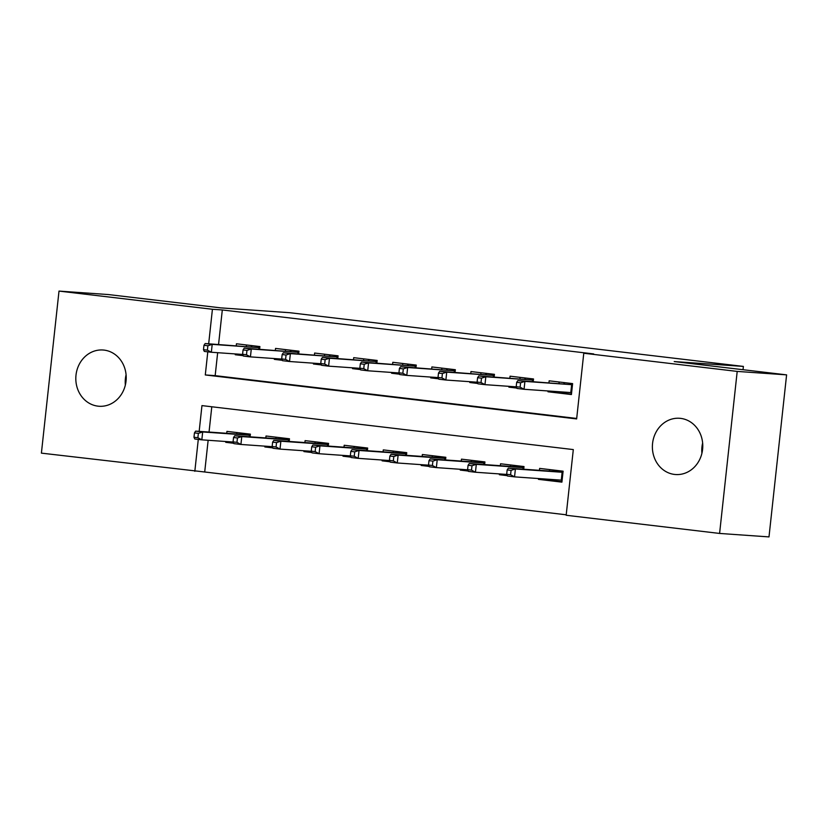 <?xml version="1.0" encoding="UTF-8"?>
<svg xmlns="http://www.w3.org/2000/svg" width="828" height="828" viewBox="0 0 828 828"><rect width="100%" height="100%" fill="white"/><g stroke="black" fill="none" stroke-linecap="round" stroke-linejoin="round"><path stroke-width="1.24" d="M104.059 350.099A28.193 25.182 94 0 1 126.094 380.497A28.193 25.182 94 0 1 99.039 406.258A28.193 25.182 94 0 1 97.973 406.155A28.193 25.182 94 0 1 75.938 375.767A28.193 25.182 94 0 1 102.993 350.006A28.193 25.182 94 0 1 104.059 350.099M680.626 418.378A28.193 25.182 94 0 1 702.651 448.766A28.193 25.182 94 0 1 675.607 474.527A28.193 25.182 94 0 1 674.53 474.434A28.193 25.182 94 0 1 652.505 444.036A28.193 25.182 94 0 1 679.55 418.275A28.193 25.182 94 0 1 680.626 418.378M208.149 440.279L204.702 471.991L41.4 453.133L59.005 291.094L108.406 294.561L220.786 307.871L289.955 312.725L743.389 366.421L674.22 361.567L786.6 374.867L768.995 536.906L719.594 533.439L566.166 515.264L573.307 449.583L201.96 405.606L199.165 431.367M204.702 471.991L566.217 514.799M259.609 349.24L259.899 346.57L236.446 343.786L236.239 345.721M298.701 353.866L298.991 351.196L275.538 348.422L275.331 350.347M337.793 358.503L338.083 355.823L314.63 353.049L314.412 354.974M376.875 363.13L377.164 360.449L353.711 357.675L353.504 359.6M415.966 367.756L416.256 365.086L392.803 362.302L392.596 364.227M455.058 372.383L455.348 369.712L431.895 366.939L431.688 368.864M494.14 377.009L494.44 374.339L470.977 371.565L470.77 373.49M533.232 381.646L533.522 378.965L510.069 376.191L509.862 378.117M548.519 480.054L538.459 479.35L561.912 482.134L563.102 471.184L539.649 468.4L539.432 470.335M507.15 475.272L499.367 474.723L507.336 475.665M521.681 477.363L522.83 477.445M468.058 470.646L460.275 470.097L468.244 471.039M482.6 472.736L483.738 472.819M428.966 466.009L421.193 465.471L429.152 466.412M443.508 468.11L444.646 468.193M389.884 461.382L382.101 460.834L390.071 461.786M404.416 463.483L405.554 463.556M350.793 456.756L343.009 456.207L350.979 457.149M365.334 458.857L366.473 458.929M311.701 452.129L303.917 451.581L311.887 452.523M326.242 454.22L327.381 454.303M272.619 447.493L264.836 446.954L272.805 447.896M287.15 449.594L288.289 449.676M211.792 406.776L209.039 432.061M538.542 478.553L538.459 479.35M523.72 469.228L524.01 466.557L500.557 463.773L500.35 465.698M499.45 473.916L499.367 474.723M484.628 464.601L484.918 461.921L461.465 459.147L461.258 461.072M460.368 469.29L460.275 470.097M445.536 459.975L445.837 457.294L422.373 454.52L422.166 456.445M421.276 464.663L421.193 465.471M406.455 455.338L406.745 452.668L383.292 449.894L383.085 451.819M382.184 460.037L382.101 460.834M367.363 450.711L367.653 448.041L344.2 445.257L343.993 447.182M343.102 455.41L343.009 456.207M328.271 446.085L328.561 443.404L305.108 440.631L304.901 442.556M304.011 450.774L303.917 451.581M289.189 441.459L289.479 438.778L266.026 436.004L265.809 437.929M264.919 446.147L264.836 446.954M250.097 436.822L250.387 434.151L226.934 431.378L226.727 433.303M249.207 445.05L248.058 444.967M225.827 441.521L225.744 442.328L233.713 443.27M207.797 351.828L205.292 374.949L576.64 418.927L583.771 353.235L593.655 353.929L222.308 309.962L218.561 344.479M217.66 352.697L215.166 375.643L576.681 418.45M548.053 390.961L547.97 391.768L571.423 394.542L572.614 383.602L549.161 380.818L548.954 382.743M532.342 389.864L531.203 389.781M508.972 386.334L508.878 387.142L516.848 388.084M493.25 385.237L492.111 385.155M469.88 381.708L469.797 382.515L477.756 383.457M454.158 380.601L453.019 380.528M430.788 377.082L430.705 377.878L438.674 378.82M415.076 375.974L413.938 375.891M391.706 372.455L391.613 373.252L399.582 374.194M375.984 371.348L374.846 371.265M352.614 367.818L352.521 368.626L360.49 369.567M336.892 366.721L335.754 366.638M313.522 363.192L313.439 363.999L321.409 364.941M297.811 362.095L296.662 362.012M274.43 358.565L274.347 359.362L282.317 360.315M258.719 357.458L257.58 357.385M235.349 353.939L235.255 354.736L243.225 355.678M743.026 369.712L743.389 366.421M786.6 374.867L737.199 371.41L719.594 533.439M59.005 291.094L212.423 309.268L208.677 343.786M222.308 309.962L212.423 309.268M583.771 353.235L737.199 371.41M198.285 439.42L194.828 471.298M215.166 375.643L205.292 374.949M558.041 392.472L547.97 391.768M233.527 442.866L225.744 442.328M516.662 387.69L508.878 387.142M477.57 383.053L469.797 382.515M438.488 378.427L430.705 377.878M399.396 373.801L391.613 373.252M360.304 369.174L352.521 368.626M321.223 364.537L313.439 363.999M282.131 359.911L274.347 359.362M243.039 355.284L235.255 354.736M701.916 453.268A28.193 25.182 94 0 1 702.641 443.001M125.359 384.999A28.193 25.182 94 0 1 126.084 374.732M563.04 392.017L562.916 393.145L558.031 392.565L558.124 391.675M559.014 383.447L559.179 382.008M563.93 383.799L564.065 382.588M563.558 392.058L562.916 393.145L571.465 394.159M520.584 382.784L516.682 382.319L516.206 386.697L520.108 387.162L520.584 382.784L524.911 381.397L517.873 380.569L571.651 384.678L572.552 384.14M520.108 387.162L524.052 389.284L570.792 392.565L571.651 384.678L524.911 381.397L524.052 389.284L517.024 388.446L516.206 386.697M517.873 380.569L516.682 382.319M570.792 392.565L571.558 393.269M564.23 382.608L564.613 383.84M549.657 469.59L549.502 471.039M548.612 479.257L548.509 480.157L553.394 480.726L553.518 479.598M561.953 481.741L553.394 480.726L554.046 479.64M554.418 471.38L554.543 470.169M507.16 469.911L506.684 474.289L510.597 474.744L511.073 470.366L507.16 469.911L508.361 468.151L515.399 468.979L514.54 476.866L561.28 480.147L562.129 472.26L555.102 471.432L554.719 470.19M511.073 470.366L515.399 468.979L562.129 472.26L563.04 471.722M508.361 468.151L555.102 471.432M510.597 474.744L514.54 476.866L507.502 476.028L506.684 474.289M562.046 480.851L561.28 480.147M519.932 378.82L520.087 377.382M524.838 379.172L524.973 377.951M481.503 378.158L477.59 377.692L477.114 382.07L481.027 382.536L481.503 378.158L485.819 376.771L478.791 375.933L532.559 380.052L533.47 379.514M532.394 381.584L532.559 380.052L485.819 376.771L484.97 384.647L516.268 386.852M481.027 382.536L484.97 384.647L477.932 383.819L477.114 382.07M478.791 375.933L477.59 377.692M525.138 377.972L525.521 379.214M480.84 374.194L480.996 372.745M485.746 374.535L485.881 373.324M442.411 373.531L438.498 373.066L438.022 377.444L441.935 377.91L442.411 373.531L446.737 372.145L439.699 371.306L493.467 375.415L494.378 374.887M493.302 376.957L493.467 375.415L446.737 372.145L445.878 380.021L477.187 382.215M441.935 377.91L445.878 380.021L438.84 379.193L438.022 377.444M439.699 371.306L438.498 373.066M486.046 373.345L486.44 374.587M441.748 369.567L441.904 368.118M446.665 369.909L446.789 368.698M403.319 368.895L399.417 368.439L398.941 372.817L402.843 373.273L403.319 368.895L407.645 367.508L400.607 366.68L454.386 370.789L455.286 370.251M454.22 372.331L454.386 370.789L407.645 367.508L406.786 375.394L438.095 377.589M402.843 373.273L406.786 375.394L399.748 374.566L398.941 372.817M400.607 366.68L399.417 368.439M446.965 368.719L447.348 369.961M402.667 364.941L402.822 363.492M407.573 365.283L407.707 364.072M364.237 364.268L360.325 363.802L359.849 368.191L363.761 368.646L364.237 364.268L368.553 362.881L361.515 362.053L415.294 366.162L416.194 365.624M415.128 367.694L415.294 366.162L368.553 362.881L367.704 370.768L399.003 372.962M363.761 368.646L367.704 370.768L360.666 369.93L359.849 368.191M361.515 362.053L360.325 363.802M407.873 364.092L408.256 365.334M510.576 464.963L510.41 466.412M515.326 466.754L515.461 465.543M468.079 465.274L467.603 469.652L471.505 470.118L471.981 465.74L468.079 465.274L469.269 463.525L476.307 464.353L475.448 472.239L506.757 474.434M522.882 469.165L523.048 467.634L516.01 466.795L515.627 465.564M471.981 465.74L476.307 464.353L523.048 467.634L523.948 467.095M469.269 463.525L516.01 466.795M471.505 470.118L475.448 472.239L468.42 471.401L467.603 469.652M471.484 460.337L471.329 461.776M476.235 462.127L476.369 460.917M428.987 460.647L428.511 465.025L432.423 465.491L432.899 461.113L428.987 460.647L430.187 458.888L437.215 459.726L436.366 467.603L467.665 469.807M483.79 464.539L483.956 463.007L476.918 462.169L476.535 460.927M432.899 461.113L437.215 459.726L483.956 463.007L484.866 462.469M430.187 458.888L476.918 462.169M432.423 465.491L436.366 467.603L429.328 466.775L428.511 465.025M432.392 455.7L432.237 457.149M437.143 457.491L437.277 456.28M389.895 456.021L389.419 460.399L393.331 460.865L393.807 456.487L389.895 456.021L391.095 454.261L398.133 455.1L397.274 462.976L428.583 465.181M444.698 459.913L444.864 458.381L437.836 457.542L437.443 456.3M393.807 456.487L398.133 455.1L444.864 458.381L445.774 457.843M391.095 454.261L437.836 457.542M393.331 460.865L397.274 462.976L390.236 462.148L389.419 460.399M393.3 451.074L393.145 452.523M398.061 452.864L398.185 451.653M350.813 451.395L350.337 455.773L354.239 456.238L354.715 451.85L350.813 451.395L352.003 449.635L359.041 450.463L358.182 458.35L389.491 460.544M405.616 455.286L405.782 453.744L398.744 452.916L398.361 451.674M354.715 451.85L359.041 450.463L405.782 453.744L406.683 453.206M352.003 449.635L398.744 452.916M354.239 456.238L358.182 458.35L351.144 457.522L350.337 455.773M363.575 360.304L363.73 358.866M368.481 360.656L368.615 359.445M325.145 359.642L321.233 359.176L320.757 363.554L324.669 364.02L325.145 359.642L329.472 358.255L322.434 357.417L376.202 361.536L377.113 360.998M376.036 363.068L376.202 361.536L329.472 358.255L328.612 366.142L359.921 368.336M324.669 364.02L328.612 366.142L321.574 365.303L320.757 363.554M322.434 357.417L321.233 359.176M368.781 359.455L369.164 360.697M354.218 446.447L354.063 447.896M358.969 448.238L359.104 447.027M311.721 446.758L311.245 451.146L315.157 451.602L315.634 447.224L311.721 446.758L312.912 445.009L319.95 445.837L319.101 453.723L350.399 455.917M366.525 450.649L366.69 449.118L359.652 448.29L359.269 447.048M315.634 447.224L319.95 445.837L366.69 449.118L367.591 448.579M312.912 445.009L359.652 448.29M315.157 451.602L319.101 453.723L312.063 452.885L311.245 451.146M324.483 355.678L324.638 354.229M329.399 356.019L329.523 354.808M286.053 355.015L282.151 354.55L281.675 358.928L285.577 359.393L286.053 355.015L290.38 353.628L283.342 352.79L337.11 356.909L338.021 356.371M336.944 358.441L337.11 356.909L290.38 353.628L289.521 361.505L320.829 363.709M285.577 359.393L289.521 361.505L282.483 360.677L281.675 358.928M283.342 352.79L282.151 354.55M329.699 354.829L330.082 356.071M315.126 441.821L314.971 443.259M319.877 443.611L320.012 442.4M272.629 442.131L272.153 446.509L276.066 446.975L276.542 442.597L272.629 442.131L273.83 440.382L280.868 441.21L280.009 449.097L311.318 451.291M327.433 446.023L327.598 444.491L320.56 443.653L320.177 442.421M276.542 442.597L280.868 441.21L327.598 444.491L328.509 443.953M273.83 440.382L320.56 443.653M276.066 446.975L280.009 449.097L272.971 448.258L272.153 446.509M285.391 351.051L285.556 349.602M290.307 351.393L290.442 350.182M246.961 350.379L243.059 349.923L242.583 354.301L246.485 354.767L246.961 350.379L251.288 349.002L244.25 348.164L298.028 352.273L298.929 351.734M297.863 353.815L298.028 352.273L251.288 349.002L250.429 356.878L281.737 359.073M246.485 354.767L250.429 356.878L243.401 356.05L242.583 354.301M244.25 348.164L243.059 349.923M290.607 350.203L290.99 351.445M276.034 437.194L275.879 438.633M280.796 438.985L280.92 437.764M233.537 437.505L233.072 441.883L236.974 442.349L237.45 437.971L233.537 437.505L234.738 435.745L241.776 436.584L240.917 444.46L272.226 446.665M288.341 441.396L288.506 439.865L281.479 439.026L281.096 437.784M237.45 437.971L241.776 436.584L288.506 439.865L289.417 439.326M234.738 435.745L281.479 439.026M236.974 442.349L240.917 444.46L233.879 443.632L233.072 441.883M246.309 346.425L246.465 344.976M251.215 346.766L251.35 345.555M207.88 345.752L203.967 345.297L203.491 349.675L207.404 350.13L207.88 345.752L212.196 344.365L205.168 343.537L258.936 347.646L259.847 347.108M258.771 349.178L258.936 347.646L212.196 344.365L211.347 352.252L242.656 354.446M207.404 350.13L211.347 352.252L204.309 351.414L203.491 349.675M205.168 343.537L203.967 345.297M251.515 345.576L251.898 346.818M236.953 432.558L236.787 434.007M241.704 434.348L241.838 433.137M194.456 432.878L193.98 437.256L197.882 437.722L198.358 433.344L194.456 432.878L195.646 431.119L202.684 431.957L201.825 439.834L233.134 442.028M249.259 436.77L249.425 435.228L242.387 434.4L242.004 433.158M198.358 433.344L202.684 431.957L249.425 435.228L250.325 434.7M195.646 431.119L242.387 434.4M197.882 437.722L201.825 439.834L194.797 439.006L193.98 437.256"/></g></svg>
